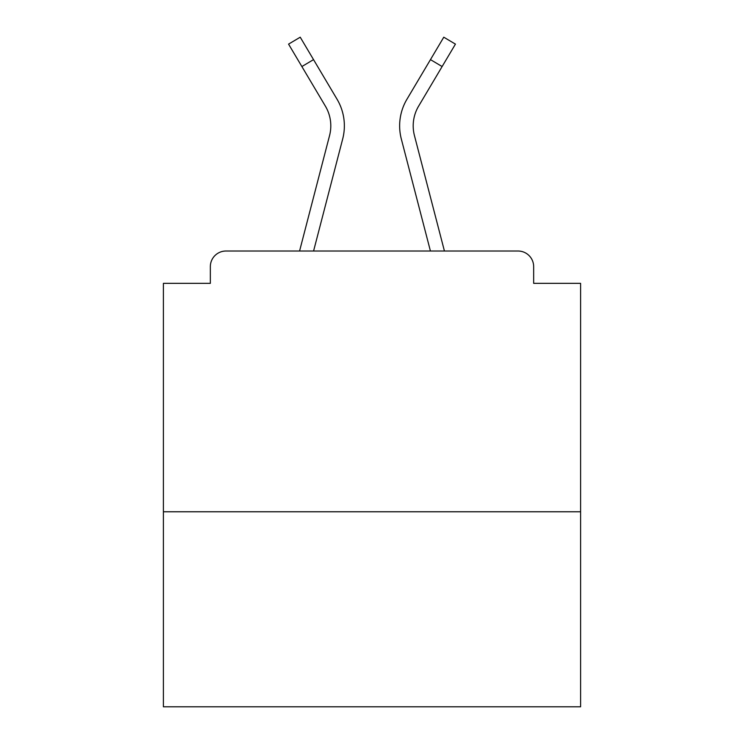 <?xml version="1.0" encoding="UTF-8"?>
<svg xmlns="http://www.w3.org/2000/svg" width="744" height="744" viewBox="0 0 744 744"><rect width="100%" height="100%" fill="white"/><g stroke="black" fill="none" stroke-linecap="round" stroke-linejoin="round"><path stroke-width="1.12" d="M580.599 511.76L580.599 283.343L533.662 283.343L533.662 266.659A15.643 15.643 0 0 0 518.019 251.016L225.981 251.016A15.643 15.643 0 0 0 210.338 266.659L210.338 283.343L163.401 283.343L163.401 706.8L580.599 706.8L580.599 511.76L163.401 511.76M210.338 266.659L210.338 283.343M518.019 251.016L453.356 251.016M290.644 251.016L225.981 251.016M533.662 283.343L533.662 266.659M299.572 251.016L329.564 135.557A38.595 38.595 0 0 0 325.388 106.15L288.56 44.119L300.223 37.2L337.051 99.231A52.145 52.145 0 0 1 342.686 138.97L313.577 251.016M332.168 91.01L337.051 99.231M430.469 59.622L406.949 99.231L443.777 37.2L455.44 44.119L442.122 66.541L430.469 59.622L411.832 91.01M444.428 251.016L414.436 135.557A38.595 38.595 0 0 1 418.612 106.15L418.175 106.904M342.686 138.97L324.589 208.618M418.612 106.15L442.122 66.541M406.949 99.231A52.145 52.145 0 0 0 401.314 138.97L419.411 208.618M401.314 138.97L430.423 251.016M313.531 59.622L301.878 66.541"/></g></svg>
